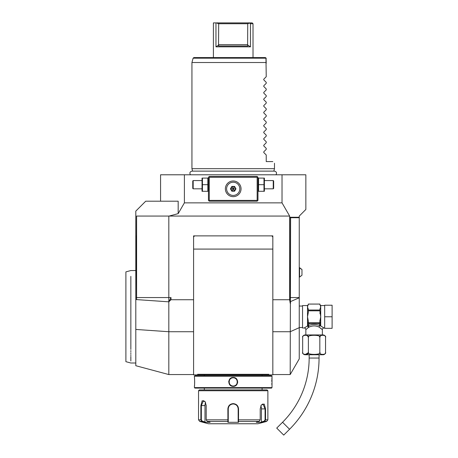 <?xml version="1.0" encoding="UTF-8"?>
<svg xmlns="http://www.w3.org/2000/svg" width="458" height="458" viewBox="0 0 458 458"><rect width="100%" height="100%" fill="white"/><g stroke="black" fill="none" stroke-linecap="round" stroke-linejoin="round"><path stroke-width="0.69" d="M233.557 196.659L234.256 196.596M234.599 196.539L234.948 196.471M235.292 196.385L235.635 196.282M235.973 196.161L236.305 196.03M236.637 195.875L236.963 195.709M237.284 195.526L238.2 194.873M238.486 194.621L239.024 194.083M239.271 193.797L239.923 192.875M240.112 192.549L240.278 192.223M240.427 191.891L240.565 191.553M240.679 191.215L240.776 190.877M240.862 190.534L240.931 190.196M240.982 189.852L241.023 189.509M241.023 188.141L240.982 187.797M240.931 187.454L240.862 187.116M240.776 186.772L240.679 186.435M240.565 186.097L240.427 185.759M240.278 185.427L240.112 185.095M239.923 184.774L239.271 183.853M239.024 183.561L238.486 183.023M238.2 182.776L237.284 182.124M236.963 181.941L236.637 181.769M236.305 181.62L235.973 181.483M235.635 181.368L235.292 181.265M234.948 181.179L234.599 181.105M234.256 181.053L233.557 180.99M209.272 177.269L209.272 200.381L208.859 200.793L209.272 201.205L257.15 201.205L257.974 200.381L257.974 177.269L257.562 176.857L257.15 177.269L209.272 177.269L208.859 176.857L209.272 176.445L257.15 176.445L257.562 176.857M208.859 200.793L208.447 200.381L208.447 177.269L208.859 176.857M160.569 201.205L160.569 174.79L184.397 174.79L184.397 202.86L282.025 202.86L282.025 174.79L305.852 174.79L305.852 209.461L299.251 216.067L299.251 358.877L290.195 374.558L290.607 217.716L289.788 217.247L299.251 217.247M184.397 174.79L282.025 174.79M282.025 202.86L289.651 216.067L169.076 216.067L178.179 213.628L184.397 202.86M290.607 303.167L289.788 297.563L289.788 217.247M289.651 216.067L289.651 299.738L290.195 303.259M289.651 299.738L272.836 299.738M193.585 374.89L197.85 374.89L197.575 374.306L197.85 374.89L193.585 374.89L193.585 235.876L272.836 235.876L272.836 374.89L268.571 374.89L272.836 374.89M135.803 299.543L136.599 299.601L136.599 216.067L136.536 235.876L135.803 235.876L135.803 365.713L168.819 374.558L168.819 301.833L170.994 299.738L193.585 299.738M180.309 174.79L179.702 174.79L180.309 174.79M179.101 174.79L178.5 174.79L179.101 174.79M177.904 174.79L177.309 174.79L177.904 174.79M182.713 174.79L183.303 174.79L182.713 174.79M135.803 235.876L135.803 211.115L145.707 201.205L178.179 201.205L178.179 213.628M170.994 299.738L170.994 297.563L168.819 301.833L136.599 299.601L136.341 235.876M136.599 216.067L169.076 216.067M168.819 301.833L168.819 216.067M271.182 235.876A1.649 1.649 0 0 1 272.836 237.53M200.873 374.89L207.176 374.89L197.85 374.89L197.575 374.306L268.846 374.306L268.571 374.89L268.846 374.306L268.571 374.89L203.987 374.89L265.543 374.89M271.514 375.715L194.908 375.715L194.41 376.213L194.41 377.449C194.696 377.186 194.696 386.626 194.41 386.363L194.41 387.605L272.006 387.605L272.006 376.213L271.514 375.715M272.006 376.213L194.41 376.213M233.208 386.363C227.391 386.615 227.42 377.186 233.208 377.449C239.024 377.197 239.002 386.632 233.208 386.363L233.208 386.037C227.889 386.312 227.901 377.495 233.208 377.781C238.532 377.501 238.515 386.323 233.208 386.037A4.128 4.128 0 0 1 229.08 381.909A4.128 4.128 0 0 1 233.208 377.781A4.128 4.128 0 0 1 237.336 381.909A4.128 4.128 0 0 1 233.208 386.037M194.41 386.363L194.444 386.077M194.461 385.939L194.53 385.195M194.639 383.541L194.667 382.533M194.673 381.772L194.673 381.428M194.639 380.226L194.587 379.373M194.553 378.875L194.513 378.405M271.938 378.085L271.909 378.405M271.863 378.932L271.834 379.31M271.777 380.329L271.749 381.314M271.783 383.546L271.84 384.56M237.679 382.373L237.708 381.909M228.737 381.445L228.714 381.903M272.006 387.605L271.514 388.098L194.908 388.098L194.41 387.605M198.537 390.737L267.878 390.737L267.054 389.913L199.367 389.913L198.537 390.737L198.537 419.837L200.873 419.837L200.873 405.599L202.167 400.761L205.173 401.735L206.209 405.599L206.209 419.837L207.256 421.434L210.125 422.305L204.823 422.305L201.961 421.434L200.873 419.837L201.348 419.837L201.348 405.599L203.472 400.647L205.247 401.861M267.878 390.737L267.878 419.837L265.543 419.837L264.461 421.434L261.598 422.305L256.297 422.305L259.159 421.434L260.213 419.837L260.213 408.902L261.249 405.038L264.249 404.065L265.543 408.902L265.543 419.837L265.543 408.902L265.073 408.902L265.073 419.837L264.214 421.114L261.421 421.967L261.421 408.902A4.952 2.479 -90 0 0 260.86 405.759M238.544 415.669L238.544 408.902L238.509 421.434L238.166 421.114L238.166 421.967L238.166 408.902L238.166 419.837L260.213 419.837M227.878 408.874L227.878 408.902C228.181 405.708 229.962 403.945 233.208 403.618C236.46 403.945 238.24 405.708 238.544 408.902L238.166 408.902C237.874 405.903 236.225 404.248 233.208 403.95C230.197 404.254 228.548 405.903 228.256 408.902A4.952 4.952 0 0 1 228.267 408.61M261.175 405.164L262.949 403.95L265.073 408.902L261.421 408.902M204.823 422.305L204.995 421.967L202.207 421.114L199.762 421.434L208.447 423.759L257.974 423.759L266.659 421.434L264.214 421.114M259.159 421.434L238.509 421.434L238.509 422.305L227.912 422.305L227.878 408.902L228.256 408.902L228.256 419.837L228.256 408.902M202.207 421.114L201.348 419.837M207.256 421.434L227.912 421.434L228.256 419.837L206.209 419.837M228.29 408.318A4.952 4.952 0 0 1 228.399 407.735M232.029 404.093A4.952 4.952 0 0 1 232.612 403.985M232.91 403.956A4.952 4.952 0 0 1 233.506 403.956M233.803 403.985A4.952 4.952 0 0 1 234.393 404.093M238.086 408.021A4.952 4.952 0 0 1 238.126 408.313M238.154 408.61A4.952 4.952 0 0 1 238.166 408.902M238.166 421.011L238.166 420.118M238.509 422.305L238.166 421.967M261.598 422.305L261.421 421.967M204.995 421.967L204.995 405.599L200.873 405.599M204.995 405.599A4.952 2.479 90 0 1 205.562 402.456M228.256 421.967L228.256 421.114L227.912 422.305M228.256 421.011L228.256 420.118M193.585 237.53A1.649 1.649 0 0 1 195.24 235.876M130.851 349.465C130.851 367.379 130.851 367.379 130.851 349.465L130.851 276.346M130.851 350.582L130.851 351.664M130.851 352.7L130.851 353.69M130.851 354.641L130.851 355.545M130.851 356.398L130.851 360.961M130.851 286.542L130.851 287.418M125.898 287.172L125.898 346.38L125.898 271.875L130.851 270.546L135.803 270.546M135.803 363.005L130.851 363.005L125.898 361.677L125.898 346.38M274.485 168.681L191.936 168.681L192.589 171.126L192.011 171.126L274.411 171.126L273.832 171.126L274.485 168.681L274.485 163.231M191.936 168.681L191.936 62.523L266.041 62.523L266.23 63.261L266.058 58.183L266.035 62.523M263.774 79.177L266.23 76.721L263.774 79.177L263.774 79.881L266.23 82.337L263.774 79.881L263.774 79.177L263.774 79.881M263.774 85.783L266.23 83.322L263.774 85.783L263.774 86.482L266.23 88.944L263.774 86.482L263.774 85.783L263.774 86.482M263.774 92.384L266.23 89.928L263.774 92.384L263.774 93.088L266.23 95.545L263.774 93.088L263.774 92.384L263.774 93.088M263.774 98.991L266.23 96.529L263.774 98.991L263.774 99.689L266.23 102.151L263.774 99.689L263.774 98.991L263.774 99.689M263.774 105.592L266.23 103.136L263.774 105.592L263.774 106.296L266.23 108.752L263.774 106.296L263.774 105.592L263.774 106.296M263.774 112.199L266.23 109.737L263.774 112.199L263.774 112.897L266.23 115.359L263.774 112.897L263.774 112.199L263.774 112.897M263.774 118.799L266.23 116.343L263.774 118.799L263.774 119.504L266.23 121.96L263.774 119.504L263.774 118.799L263.774 119.504M263.774 125.406L266.23 122.95L263.774 125.406L263.774 126.105L266.23 128.566L263.774 126.105L263.774 125.406L263.774 126.105M263.774 132.013L266.23 129.551L263.774 132.013L263.774 132.711L266.23 135.167L263.774 132.711L263.774 132.013L263.774 132.711M263.774 138.614L266.23 136.158L263.774 138.614L263.774 139.312L266.23 141.774L263.774 139.312L263.774 138.614L263.774 139.312M263.774 145.22L266.23 142.759L263.774 145.22L263.774 145.919L266.23 148.375L263.774 145.919L263.774 145.22L263.774 145.919M263.774 151.821L266.23 149.365L263.774 151.821L263.774 152.52L266.23 154.981L263.774 152.52L263.774 151.821L263.774 152.52M272.836 161.582C275.04 163.792 275.04 163.792 272.836 161.582C275.04 163.792 275.04 163.792 272.836 161.582L266.23 161.582L266.23 154.981M266.23 149.365L266.23 148.375M266.23 142.759L266.23 141.774M266.23 136.158L266.23 135.167M266.23 129.551L266.23 128.566M266.23 122.95L266.23 121.96M266.23 116.343L266.23 115.359M266.23 109.737L266.23 108.752M266.23 103.136L266.23 102.151M266.23 96.529L266.23 95.545M266.23 89.928L266.23 88.944M266.23 83.322L266.23 82.337M266.23 76.721L265.961 57.926M191.936 62.523L193.099 58.183L266.058 58.183L265.405 57.571L253.022 57.571L253.022 23.724L250.463 23.724L250.463 46.842L215.958 46.842L215.958 22.9L213.399 22.9L213.399 57.571L193.894 57.571L265.405 57.571M249.41 22.9L250.463 23.724L249.507 23.083L247.738 23.724L218.678 23.724L216.411 22.9L252.198 22.9L253.022 23.724M216.411 22.9L215.958 22.9M250.463 46.842L247.623 45.021L247.738 23.724M218.678 44.695L247.738 44.695L247.881 46.012L218.54 46.012L218.678 23.724M218.792 45.021L215.958 46.842M247.881 46.012L247.681 45.079M290.607 217.716L299.251 217.716M322.363 334.935L322.363 329.651L319.054 327.064C315.757 325.541 312.459 325.541 309.161 327.064L308.177 325.638L309.156 323.514L319.06 323.514L320.045 325.638C316.089 324.115 312.133 324.115 308.177 325.638L307.684 326.044L308.331 321.161L307.507 316.776L308.331 312.39L308.331 309.247L307.507 307.055L307.507 305.549L302.549 305.549L302.549 328.002L304.204 328.002A1.649 1.649 -132.6 0 1 305.852 329.651L308.537 327.378L307.507 325.976L304.204 328.002M307.661 328.071L308.223 327.619M309.161 327.064L308.543 327.373L307.61 326.085M305.852 334.935L305.852 329.651M319.816 337.26L319.827 337.403C318.573 334.615 326.8 334.615 325.546 337.414A2.479 2.479 0 0 0 323.067 334.935L305.148 334.935A2.479 2.479 0 0 0 302.669 337.414L302.669 352.271C301.41 355.07 309.648 355.07 308.389 352.271C305.892 355.07 322.335 355.07 319.827 352.271C318.579 355.07 326.8 355.07 325.546 352.271L325.483 352.826M319.827 352.271L319.827 337.414C322.329 334.615 305.881 334.615 308.389 337.414C309.642 334.615 301.416 334.615 302.669 337.414M320.056 336.39L321.012 335.439M319.369 336.384L319.787 337.088M303.059 336.109L303.688 335.531M307.026 335.359L308.36 337.031M308.343 352.752L305.142 354.549M302.732 352.82L302.669 352.271A2.479 2.479 0 0 0 305.148 354.75L323.067 354.75A2.479 2.479 0 0 0 325.546 352.271L325.546 337.414M308.389 337.414L308.389 352.271M309.156 354.75L309.156 358.047A90.804 90.804 0 0 1 282.557 422.259L276.724 428.093L283.725 435.1L289.565 429.26L282.557 422.259M319.06 354.75L319.06 358.047A100.708 100.708 0 0 1 289.565 429.26M320.835 328.3L321.253 328.655M322.363 329.651A1.649 1.649 132.6 0 1 324.012 328.002L321.058 326.165M321.401 326.359L321.831 326.617M320.606 326.085L320.715 325.976A0.824 0.676 180 0 0 320.531 325.987L320.045 325.638A1.649 0.933 -66.6 0 0 319.054 327.064M324.676 316.776L324.676 305.217L332.102 305.217L332.102 316.776L324.676 316.776L324.676 328.334L332.102 328.334L332.102 316.776M308.331 310.81L319.884 310.81L320.715 316.776L319.884 321.161L320.531 325.987M307.684 325.987A0.824 0.676 -0 0 0 307.507 325.976L307.507 307.055L308.331 304.06L319.884 304.06L320.715 307.055L319.884 309.247L319.884 310.81M308.331 322.306L308.423 322.741L319.793 322.741L319.884 322.306L319.884 322.741A0.824 0.716 -0 0 1 319.724 323.171M319.06 323.514L319.793 322.741M319.386 323.394A0.824 0.716 -0 0 0 319.884 322.741L319.884 321.161M308.331 322.741A0.824 0.716 0 0 0 308.829 323.394L309.156 323.514M308.331 321.963L308.331 322.512M308.423 322.741L308.829 323.394M320.4 307.644L320.606 307.249M308.331 310.037L319.884 310.037M308.331 304.072L319.884 304.072M319.89 320.881L319.942 320.239M324.676 305.549L320.715 305.549L320.715 325.976M319.976 313.57L319.907 312.894M301.971 275.247L299.578 277.09L301.971 275.247L301.971 269.522L299.578 267.678L299.578 277.09L299.251 277.09M209.272 200.381L257.15 200.381L257.562 200.793M257.15 200.381L257.15 177.269M233.208 196.665A7.843 7.843 0 0 1 225.37 188.822A7.843 7.843 0 0 1 233.208 180.984A7.843 7.843 0 0 1 241.051 188.822A7.843 7.843 0 0 1 233.208 196.665M232.864 180.99L232.166 181.053M231.817 181.105L231.473 181.179M231.13 181.265L230.786 181.368M230.448 181.483L230.111 181.62M229.779 181.769L229.452 181.941M229.132 182.124L228.216 182.776M227.929 183.023L227.397 183.561M227.145 183.853L226.492 184.774M226.309 185.095L226.143 185.427M225.994 185.759L225.857 186.097M225.742 186.435L225.639 186.772M225.559 187.116L225.491 187.454M225.433 187.797L225.399 188.141M225.399 189.509L225.433 189.852M225.491 190.196L225.559 190.534M225.639 190.877L225.742 191.215M225.857 191.553L225.994 191.891M226.143 192.223L226.309 192.549M226.492 192.875L227.145 193.797M227.397 194.083L227.929 194.621M228.216 194.873L229.132 195.526M229.452 195.709L229.779 195.875M230.111 196.03L230.448 196.161M230.786 196.282L231.13 196.385M231.473 196.471L231.817 196.539M232.166 196.596L232.864 196.659M226.607 188.822A6.607 6.607 0 0 0 233.208 195.429A6.607 6.607 0 0 0 239.815 188.822A6.607 6.607 0 0 0 233.208 182.221A6.607 6.607 0 0 0 226.607 188.822M235.967 188.822L234.588 186.44L231.834 186.44L230.454 188.822L231.834 191.209L234.588 191.209L235.967 188.822L234.433 186.704L231.983 186.704L230.758 188.822L231.983 190.946L234.433 190.946L235.658 188.822L233.259 188.822M234.588 191.209L233.236 188.868M231.834 191.209L233.185 188.868M230.454 188.822L233.162 188.822M231.834 186.44L233.185 188.782M234.588 186.44L233.236 188.782M207.846 184.694L207.846 191.301L202.442 191.301L202.442 184.694L207.846 184.694L207.846 178.093L202.442 178.093L202.442 184.694M202.03 178.093L202.03 191.301M201.841 188.822L193.173 188.822L193.173 180.566L201.841 180.566M193.173 180.566L192.761 180.984L192.761 188.41L193.173 188.822M258.575 191.301L263.98 191.301L263.98 184.694L258.575 184.694L258.575 191.301M263.98 184.694L263.98 178.093L258.575 178.093L258.575 184.694M264.392 178.093L264.392 191.301M264.581 180.566L273.249 180.566L273.249 188.822L264.581 188.822M273.249 188.822L273.661 188.41L273.661 180.984L273.249 180.566M299.251 327.67L290.195 331.729L272.836 331.729M193.585 331.729L168.819 331.729L135.803 329.439M136.341 297.563L170.994 297.563M265.543 419.837L265.073 419.837M233.208 403.618L233.208 403.95M233.208 377.449L233.208 377.781M299.251 297.774L290.263 301.702M289.788 297.563L299.251 297.563M319.06 358.047L309.156 358.047M272.836 374.558L290.195 374.558M168.819 374.558L193.585 374.558M272.836 249.083L193.585 249.083M262.096 375.715L262.096 374.925M204.32 375.715L204.32 374.925M204.32 389.913L204.32 388.098M262.096 389.913L262.096 388.098M266.659 421.434L267.878 419.837M199.762 421.434L198.537 419.837M275.968 174.79C277.038 172.895 276.517 171.676 274.411 171.126M190.454 174.79C189.383 172.895 189.904 171.676 192.011 171.126M193.099 58.183L193.894 57.571M265.961 57.92L266.23 58.395M299.251 327.504L302.549 327.504M299.251 306.041L302.549 306.041M324.012 328.002L324.676 328.002M307.507 305.549L308.331 304.725M320.715 305.549L319.884 304.725M299.251 267.678L301.971 269.522M208.447 190.837L208.258 191.301M208.447 178.557L208.258 178.093M257.974 190.837L258.163 191.301M257.974 178.557L258.163 178.093"/></g></svg>
